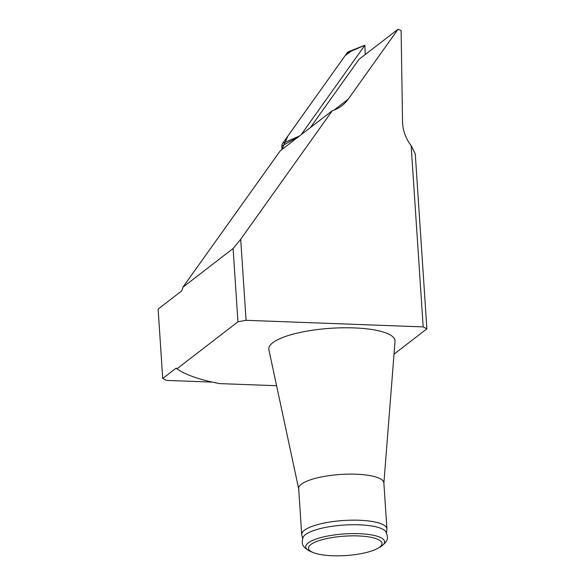<?xml version="1.0" encoding="UTF-8"?>
<svg xmlns="http://www.w3.org/2000/svg" width="585" height="585" viewBox="0 0 585 585"><rect width="100%" height="100%" fill="white"/><g stroke="black" fill="none" stroke-linecap="round" stroke-linejoin="round"><path stroke-width="0.88" d="M276.588 385.727L219.726 383.606A164.465 43.4 176.2 0 1 176.926 368.821L237.956 321.794L233.093 248.53L240.698 239.258L332.295 110.711A37.952 34.062 52.4 0 0 341.933 105.709A37.952 34.062 52.4 0 0 348.221 99.172L398.041 29.25L401.113 30.515L402.524 121.534A37.952 34.062 52.4 0 0 411.138 145.599L415.262 153.884L426.882 328.828L394.019 354.159M233.093 248.53L182.864 287.235L280.244 150.828L332.295 110.711M310.364 127.61L359.029 59.312L398.041 29.25M182.864 287.235A6.325 2.238 92.1 0 1 181.218 291.279L158.118 309.077L162.725 378.48L176.158 368.133L176.926 368.821M162.725 378.48L166.432 380.404L212.377 382.122M240.698 239.258L246.08 320.309L423.182 326.905L411.138 145.599M246.08 320.309L237.956 321.794M426.882 328.828L423.182 326.905M383.877 483.108L395.021 341.384A63.253 16.694 176.2 0 0 343.79 327.775A63.253 16.694 176.2 0 0 272.778 342.73A63.253 16.694 176.2 0 0 268.881 349.764L298.672 488.76M386.919 528.92L383.862 482.888A42.698 11.269 176.2 0 0 348.47 474.142A42.698 11.269 176.2 0 0 301.348 484.234A42.698 11.269 176.2 0 0 298.657 488.548L301.714 534.58A42.698 11.269 -3.8 0 1 304.405 530.259A42.698 11.269 -3.8 0 1 351.526 520.175A42.698 11.269 -3.8 0 1 386.919 528.92A42.698 11.269 -3.8 0 1 386.904 529.469L386.509 532.884M332.39 555.75A36.818 9.711 -3.8 0 1 313.209 552.576A36.818 9.711 -3.8 0 1 344.609 536.145A36.818 9.711 -3.8 0 1 377.903 548.284A36.818 9.711 -3.8 0 1 332.39 555.75M302.642 538.449L301.794 535.121A42.698 11.269 -3.8 0 1 301.714 534.58M310.737 551.567C301.619 546.836 301.312 543.831 303.169 537.162A41.901 11.056 -3.8 0 1 343.87 525.067A41.901 11.056 -3.8 0 1 385.815 531.677C388.535 538.039 388.63 541.059 380.221 546.953A39.539 10.435 -3.8 0 0 344.463 533.915A39.539 10.435 -3.8 0 0 310.737 551.567L313.209 552.576M365.201 54.559L364.908 45.228L301.136 134.726M350.949 51.29L345.187 55.59L287.952 135.91L281.933 149.519L281.882 145.987A5.024 4.505 -127.6 0 1 282.687 143.303L347.044 52.986A5.024 4.505 -127.6 0 1 348.865 51.56L364.938 45.199M348.221 99.172L334.013 110.119M298.635 136.656L281.882 145.987M364.908 45.228L347.044 52.986M282.687 143.303L299.454 136.02M377.903 548.284L380.221 546.953"/></g></svg>
